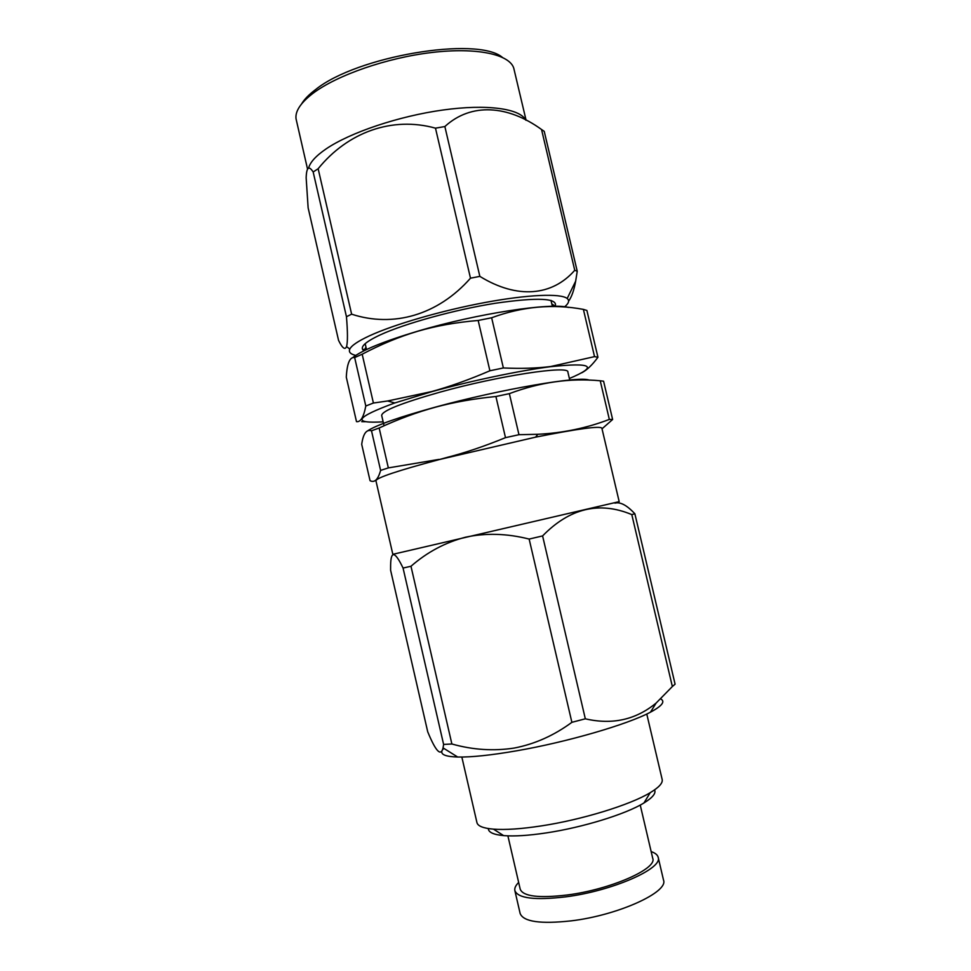<?xml version="1.0" encoding="UTF-8"?>
<svg xmlns="http://www.w3.org/2000/svg" width="971" height="971" viewBox="0 0 971 971"><rect width="100%" height="100%" fill="white"/><g stroke="black" fill="none" stroke-linecap="round" stroke-linejoin="round"><path stroke-width="1.46" d="M502.31 57.301C477.113 36.048 356.648 56.184 315.636 89.55C308.972 94.539 304.263 99.37 301.52 104.018M307.528 169.051L296.034 118.778C295.05 111.167 300.804 102.598 313.293 93.095C337.325 75.058 387.198 57.726 431.974 52.47C476.81 47.166 509.423 54.34 513.744 68.116L526.088 120.27M308.56 168.201C310.028 162.339 315.891 155.894 326.147 148.879C350.106 132.554 398.802 116.119 442.946 110.014C487.139 103.848 520.092 108.618 525.748 120.101M318.148 168.723L313.172 172.001L346.453 316.716L351.623 314.179C393.134 327.773 437.763 315.284 470.486 278.192L435.481 128.16C392.15 116.132 347.812 132.129 318.148 168.723L351.623 314.179M355.774 355.398C350.47 354.16 348.48 352.06 349.803 349.087C351.514 345.555 357.996 341.173 369.247 335.917C393.85 324.508 441.599 310.599 484.845 302.539C528.139 294.456 560.765 293.23 567.185 298.498L575.657 281.177L577.235 271.261L544.233 131.352L541.539 129.495C508.027 105.184 471.105 102.428 444.864 126.546L435.481 128.16M567.185 298.498C569.686 300.585 568.824 303.353 564.612 306.8M575.657 281.177C574.031 290.268 571.676 296.92 568.605 301.156M577.235 271.261L574.747 270.278L541.539 129.495M444.864 126.546L479.844 276.371C517.349 299.505 552.426 295.9 574.747 270.278M479.844 276.371L470.486 278.192M365.084 343.746L365.521 345.251M364.016 350.774L363.858 350.677C359.294 347.436 364.756 342.156 380.256 334.874C404.822 323.537 454.804 309.713 495.368 303.255C538.019 297.138 557.985 298.097 555.266 306.144L555.181 306.29M660.765 698.938C665.475 701.572 662.052 705.978 650.473 712.168C627.897 724.354 567.064 742.111 516.451 750.838C490.998 755.232 471.421 757.295 457.705 757.028C446.284 756.676 440.992 754.758 441.854 751.287M672.357 686.533L675.088 684.167L634.876 513.793L631.793 514.594C599.374 501.072 569.637 508.173 542.595 535.919L529.146 539.063C506.996 533.455 485.791 532.836 465.51 537.206C445.422 542.388 427.252 552.074 410.976 566.263L451.879 743.992C472.889 749.903 493.705 751.251 514.351 748.034C534.815 744.065 553.992 735.496 571.883 722.327L585.319 718.807C612.24 725.058 635.859 719.79 656.153 703.028L672.357 686.533L631.793 514.594M439.341 459.55L535.616 437.144C577.988 428.733 600.078 425.747 601.874 428.187L619.182 501.643L392.83 554.32L375.935 480.766C376.469 477.781 397.612 470.717 439.341 459.55L447.024 457.426C465.412 452.704 484.893 446.114 505.49 437.654L518.963 434.705L537.813 434.292C562.913 433.03 586.763 428.065 609.339 419.411L612.628 419.484L602.02 428.818M614.934 503.148C620.275 501.691 626.926 505.236 634.876 513.793M589.203 380.171C580.889 375.546 500.818 389.153 435.494 407.092C398.875 417.202 376.25 425.128 367.633 430.857M612.628 419.484L603.586 381.202L600.236 380.778C570.183 377.913 539.888 382.198 509.362 393.643L495.902 396.508C473.86 398.668 453.688 402.237 435.396 407.213C417.069 412.202 398.316 419.132 379.151 427.993L388.339 467.901L439.013 459.392M569.382 378.496C598.573 366.213 592.31 362.28 550.618 366.686C519.91 370.558 471.311 380.741 431.913 391.653L394.772 402.953C355.41 417.409 351.538 423.708 383.157 421.839M597.942 357.255L586.897 310.453L583.389 309.385C552.9 303.692 522.313 306.484 491.642 317.76L478.169 320.466C456.103 322.323 435.979 325.916 417.797 331.245C399.603 336.597 381.069 344.256 362.183 354.221L354.658 357.571C349.839 356.745 347.048 363.275 346.295 377.149L356.491 421.632C360.581 422.336 363.676 417.142 365.8 406.012L373.41 403.026L387.647 400.987L431.767 391.544C450.046 386.519 469.418 379.588 489.894 370.776L503.366 367.96C520.881 368.774 536.696 368.288 550.812 366.504L594.531 356.624L597.942 357.255C592.383 364.853 587.006 370.024 581.775 372.779M568.448 307.455C551.237 302.321 476.858 313.572 417.894 331.135C383.836 341.331 362.049 350.191 352.546 357.741M651.153 851.603C655.219 852.975 657.561 854.868 658.168 857.284C663.169 868.499 612.373 890.965 565.705 896.852C534.936 900.445 517.992 898.381 514.873 890.638C514.351 888.198 515.613 885.467 518.66 882.445M658.168 857.284L663.521 880.114C668.716 892.118 618.042 915.289 571.276 920.848C540.434 924.222 523.393 921.758 520.14 913.48L514.873 890.638M640.241 805.056L652.755 858.4C657.331 868.802 610.395 889.533 567.319 894.983C538.856 898.321 523.151 896.415 520.225 889.242L507.894 835.861M654.588 789.872C656.19 793.258 652.646 797.616 643.955 802.956C626.004 814.086 582.843 827.462 546.345 832.9C528.564 835.57 514.327 836.468 503.633 835.606C493.486 834.659 488.389 832.305 488.328 828.554M646.771 714.013L662.173 779.495C662.95 783.002 658.969 787.396 650.218 792.676C630.361 804.838 581.908 819.779 541.053 825.945C521.148 828.967 505.296 830.035 493.474 829.149C483.291 828.275 477.781 826.09 476.943 822.607L461.844 757.052M569.734 380.025L567.877 372.087C569.576 365.084 498.985 375.68 439.912 392.175C401.569 403.05 382.149 410.794 381.676 415.418L384.055 425.759M552.402 306.302L550.97 300.415M542.595 535.919L585.319 718.807M571.883 722.327L529.146 539.063M410.976 566.263L403.062 568.047C394.979 551.176 390.828 550.266 390.621 565.316L390.597 570.183L427.713 731.782C435.785 751.445 440.895 756.81 443.055 747.888L443.613 744.429L451.879 743.992M443.613 744.429L403.062 568.047M609.339 419.411L600.236 380.778M509.362 393.643L518.963 434.705M505.49 437.654L495.902 396.508M379.151 427.993L371.505 430.796C366.443 429.146 363.178 433.661 361.71 444.354L370.048 480.681C374.527 483.036 378.047 479.613 380.608 470.413L388.339 467.901M380.608 470.413L371.505 430.796M594.531 356.624L583.389 309.385M491.642 317.76L503.366 367.96M489.894 370.776L478.169 320.466M362.183 354.221L373.41 403.026M365.8 406.012L354.658 357.571M365.193 343.649L366.504 349.572M442.509 749.879L443.783 748.35M365.436 421.705L361.722 421.669M551.394 301.993L551.115 300.452M313.172 172.001C308.851 165.288 306.508 167.23 306.156 177.814L308.135 207.867L338.551 340.36C342.338 348.152 345.008 350.24 346.574 346.586C347.776 341.986 347.727 332.033 346.453 316.716M364.428 349.754L362.486 349.159M365.97 347.242L363.858 350.677M650.473 712.168L656.153 703.028M535.616 437.144L537.813 434.304M643.955 802.956L650.218 792.676M503.633 835.606L493.474 829.149M394.772 402.953L387.647 400.999M457.705 757.028L443.055 747.888M551.856 303.984L555.266 306.144M349.803 349.087L346.574 346.586"/></g></svg>
